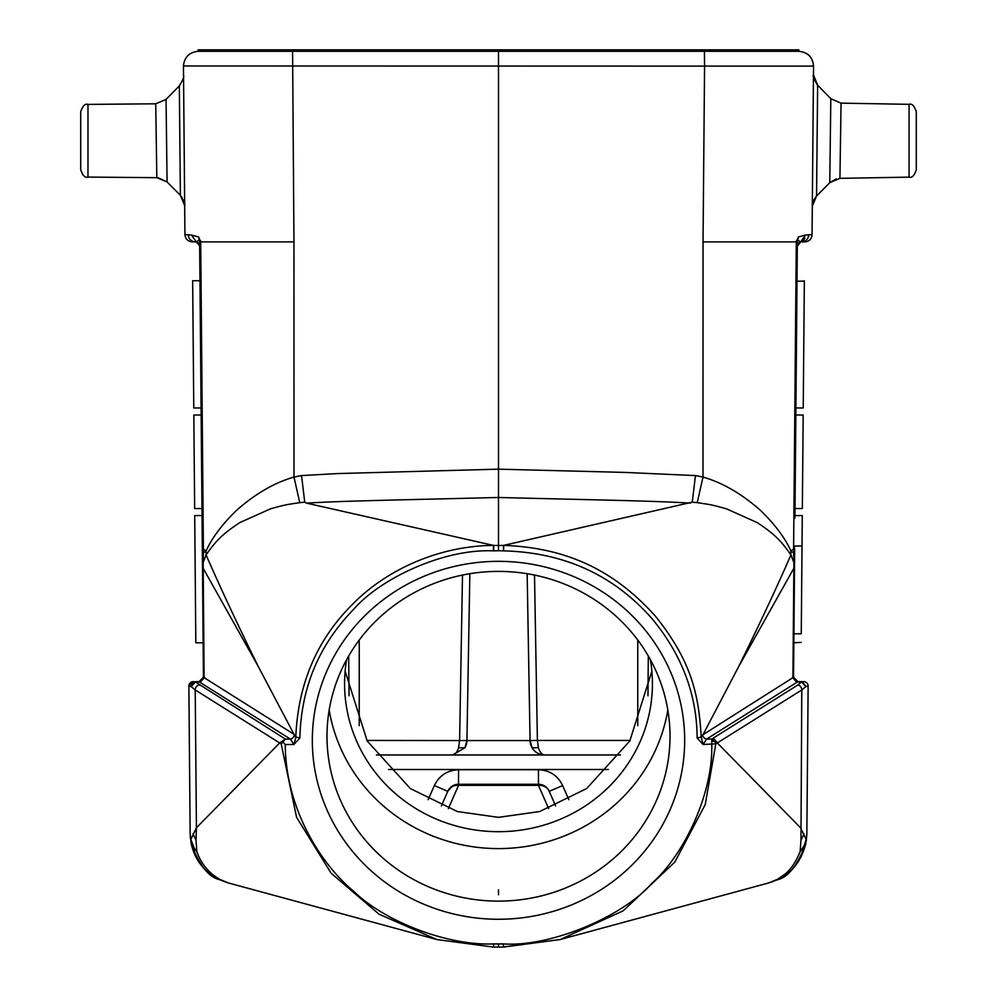 <?xml version="1.0" encoding="UTF-8"?>
<svg xmlns="http://www.w3.org/2000/svg" width="997" height="997" viewBox="0 0 997 997"><rect width="100%" height="100%" fill="white"/><g stroke="black" fill="none" stroke-linecap="round" stroke-linejoin="round"><path stroke-width="1.5" d="M441.384 805.95L447.778 791.306A11.727 11.727 0 0 1 458.533 784.278L452.476 785.96L447.778 791.306L434.356 785.561C439.266 775.516 447.317 770.245 458.533 769.746L538.467 769.746C549.646 770.22 557.697 775.492 562.644 785.561L549.222 791.306A11.727 10.456 156.4 0 0 544.985 786.72A11.727 10.456 156.4 0 0 538.467 785.374L538.467 784.278A11.727 11.727 0 0 1 549.222 791.306L555.616 805.95M538.467 769.746L538.467 784.278L458.533 784.278L458.533 785.374A11.727 10.456 -156.4 0 0 449.61 788.565A11.727 10.456 -156.4 0 0 447.778 791.306M690.497 503.124C654.58 500.905 601.727 500.083 498.5 497.478L498.5 550.705L493.44 550.867C444.737 548.487 381.564 577.762 354.384 608.494C326.954 636.809 301.48 676.602 299.86 738.017L293.866 744.51L285.242 744.51C285.678 810.212 322.068 865.321 354.271 891.817C384.144 920.867 446.681 945.904 493.615 943.922L503.385 943.922C550.643 947.15 622.776 916.742 652.075 883.143C684.341 854.554 713.129 793.188 711.758 744.51L711.758 739.076L715.547 742.217L715.821 743.812L703.134 744.51L697.14 738.017C696.953 706.786 689.226 663.603 652.125 618.801C619.187 581.251 572.29 552.674 503.61 550.867L503.398 545.434L692.254 502.164L697.239 502.65L703.01 477.077C722.389 482.635 741.432 493.64 760.15 510.078C774.781 524.223 785.038 537.882 790.933 551.067L793.6 549.098L796.291 242.495M228.101 882.881L219.228 879.578C208.635 877.123 199.288 865.097 191.162 843.499A29.324 21.859 -11.4 0 1 190.888 841.456L190.863 839.387L194.166 848.023L196.845 851.5L192.944 847.649L191.162 843.499L190.153 833.791L188.869 686.098A4.399 4.399 0 0 1 193.268 681.661L188.869 686.098A4.399 4.399 0 0 1 193.268 681.661L195.4 681.96L191.15 686.621L188.869 686.098M803.732 681.661A4.399 4.399 0 0 1 808.131 686.098L806.847 833.791L806.137 839.387L800.566 827.784L717.329 742.939L801.787 689.949A4.399 3.851 -122.1 0 0 797.774 685.039L801.8 681.661L803.732 681.661A4.399 4.399 0 0 1 808.131 686.098L806.074 686.472L801.787 689.949L800.965 840.247L800.155 851.5L804.13 845.73L806.137 839.387L805.838 843.499L804.205 847.438L800.155 851.5C795.643 862.567 790.297 870.331 784.128 874.755L777.523 879.254L769.061 882.844M82.801 174.874L80.707 169.752C82.689 175.634 85.106 178.077 87.973 177.08L87.973 104.398C85.106 103.401 82.689 105.844 80.707 111.726L80.707 169.59M916.293 111.664C914.336 105.807 911.943 103.364 909.09 104.336L909.09 177.142C911.943 178.102 914.336 175.659 916.293 169.814L916.293 111.664C914.336 105.807 911.943 103.364 909.09 104.336L841.057 103.14L839.935 178.351L829.778 182.688L830.813 98.715L841.057 103.14L830.813 98.715L817.627 85.194L816.568 196.01L812.318 206.205L813.465 74.825L817.627 85.194M650.368 659.64A153.924 147.955 0 0 1 652.424 683.73A153.924 147.955 0 0 1 498.5 831.697A153.924 147.955 0 0 1 344.576 683.73A153.924 147.955 0 0 1 346.632 659.64M345.136 671.18L367.232 741.045L410.353 788.565L457.411 811.558L498.5 817.353L539.589 811.558L586.647 788.565L629.768 741.045L651.864 671.18M498.5 49.85L498.5 51.321L704.43 51.321L704.43 49.85L198.116 49.85L198.116 51.321L498.5 51.321L498.5 469.163L625.269 472.428L695.47 475.581L703.01 477.077L703.035 241.885L796.316 241.885L798.423 236.937L805.514 235.055L812.069 234.619A7.328 7.328 0 0 1 804.741 241.885L801.65 241.885M498.5 901.126A171.509 164.866 0 0 1 326.991 736.26A171.509 164.866 0 0 1 498.5 571.393A171.509 164.866 0 0 1 670.009 736.26A171.509 164.866 0 0 1 498.5 901.126M329.172 710.001A171.509 164.866 180 0 0 498.5 848.597A171.509 164.866 180 0 0 667.828 710.001M498.5 919.259A186.177 178.962 0 0 1 312.323 740.297A186.177 178.962 0 0 1 498.5 561.336A186.177 178.962 0 0 1 684.677 740.297A186.177 178.962 0 0 1 498.5 919.259M801.8 681.661L797.949 681.661L793.55 677.262L797.949 681.661L706.624 739.076L703.134 744.51L701.19 736.883C698.785 692.566 690.348 659.827 655.415 616.171C620.122 577.001 574.957 547.852 503.61 545.396L503.61 550.867M503.385 943.922L503.41 947.1L493.602 947.1L436.973 939.573L228.026 882.856L219.19 879.092L213.62 875.354C205.581 868.873 199.986 860.922 196.845 851.5L196.023 840.097L196.434 827.784L279.671 742.939L195.213 689.949L191.15 686.621M285.242 744.51L282.899 742.092L281.179 743.837L296.583 817.316L331.104 873.185L379.059 914.224L436.898 939.548M299.86 738.017L295.947 737.032L293.866 744.51L290.376 739.076L285.354 739.076L282.899 742.092M195.736 633.805L195.736 632.933M281.179 743.837L279.671 742.939L285.354 739.076L195.4 681.96L199.487 681.96L203.45 677.262L199.051 681.661L195.188 681.661L190.925 686.472M794.31 589.9L794.597 557.198M801.401 617.018L801.264 633.805L793.924 633.805L793.861 642.355M801.638 589.9L802.024 545.995L801.638 589.9C801.227 638.741 801.227 638.741 801.638 589.9L801.588 596.119M156.828 177.678L155.719 103.8L166.05 99.413L167.072 181.977L156.828 177.678L87.973 177.08M840.496 140.739L839.935 178.351L909.09 177.142C911.943 178.102 914.336 175.659 916.293 169.814M797.774 685.039L711.758 739.076L706.624 739.076A4.399 3.851 57.9 0 1 702.648 734.926L793.55 677.262L794.509 567.792A7.328 1.134 0.5 0 1 793.861 568.253L792.902 677.885L796.915 682.422M304.746 502.164L299.761 502.65C288.382 504.445 286.201 504.283 270.187 508.981L239.754 522.627C222.044 534.355 215.863 540.96 206.067 554.905C220.586 588.143 237.947 625.269 258.161 666.283L294.352 734.926A4.399 3.851 -57.9 0 1 290.376 739.076L200.085 682.422L204.098 677.885L203.176 562.47L206.067 554.905L206.067 551.079C211.95 537.906 222.206 524.223 236.862 510.053C255.656 493.577 274.698 482.585 293.99 477.077L301.53 475.581L337.709 473.563L498.5 469.163L498.5 497.478C395.286 500.095 342.407 500.905 306.503 503.124L304.746 502.164L301.53 475.581M777.523 879.254L777.423 879.753C791.743 873.285 801.214 861.196 805.838 843.499L806.847 833.804L805.838 843.499C797.612 865.296 788.141 877.385 777.423 879.753L768.774 882.918M704.43 49.85L798.884 49.85L798.884 51.321C807.72 52.23 812.605 57.116 813.552 65.976L810.187 66.126M630.116 740.435L537.395 740.435L538.405 747.75C539.826 752.124 541.795 754.53 544.287 754.966L452.713 754.966L464.914 747.75A14.656 14.656 90 0 0 466.932 740.559L469.849 573.711L466.932 740.559L530.068 740.559L527.151 573.711L530.068 740.559A14.656 14.656 0 0 0 532.086 747.738L530.068 740.559L537.395 740.435L534.504 575.07M648.312 655.989L647.963 695.794L648.312 655.989M349.037 695.794L348.688 655.989L349.037 695.794M620.545 754.966L376.455 754.966M198.116 49.85L198.116 51.321C189.28 52.23 184.395 57.116 183.448 65.976L704.567 66.101L704.43 51.321L798.884 51.321C807.782 52.193 812.667 57.078 813.552 65.976L812.069 234.619A7.328 7.328 0 0 1 804.741 241.885M538.405 747.75L532.086 747.738C534.579 752.074 538.642 754.48 544.287 754.966M703.035 241.885L704.567 66.101L813.54 66.101M462.496 575.07L459.605 740.435L458.595 747.75C457.174 752.112 455.218 754.517 452.713 754.966M198.116 51.321C189.28 52.23 184.395 57.116 183.448 65.976L184.931 234.619L191.486 235.055L198.577 236.937L200.684 241.885L293.965 241.885L293.99 477.077L299.761 502.65M194.963 235.903L198.577 236.937L199.649 242.121L200.709 242.47L203.4 549.098L206.067 551.079L203.388 552.861L203.176 562.47L202.441 562.345L203.45 677.225L293.691 734.104M200.709 242.495L200.596 240.8L199.612 241.473L202.329 549.098L201.095 407.972L193.767 407.972L193.754 405.58M812.331 205.332L812.343 204.397M812.318 206.242L812.069 234.619M812.63 170.325L812.817 149.126M813.415 80.807L812.443 193.032M812.368 200.472L812.331 204.933M813.44 200.721L812.318 206.205L816.044 196.583L813.465 200.671M813.128 114.181L813.253 98.94M366.884 740.435L466.932 740.559L464.914 747.75L458.595 747.75M695.47 475.581L692.254 502.164M794.945 517.966L797.351 242.47L796.291 242.47L797.351 242.121L798.423 236.937M191.486 235.055L196.446 242.047L198.901 240.015L199.612 241.473L200.596 240.8M188.184 234.631C188.67 239.018 191.038 241.436 195.287 241.885L196.446 242.047A4.399 4.399 0 0 1 199.687 246.247L199.986 280.73L192.658 280.73M184.931 234.619C185.417 239.006 187.86 241.436 192.259 241.885L195.287 241.885L193.219 241.573M158.249 177.765L167.072 181.977L180.382 195.287C184.071 201.332 185.504 204.746 184.669 205.532L180.382 195.287L179.335 85.904L166.05 99.426M184.669 205.17L181.666 196.758M204.497 677.25L203.45 677.225M195.661 856.473L191.586 845.394M190.502 839.349L190.153 833.903M792.503 677.25L793.55 677.225M804.965 238.059L803.146 240.638M806.847 833.791L806.324 840.67M805.85 843.425L800.99 857.146M777.174 879.865L776.376 880.226M772.675 881.709L771.99 881.934M812.331 205.694C811.683 204.51 813.091 201.282 816.568 196.01L829.778 182.688L816.568 195.998M808.816 234.631C808.33 239.018 805.962 241.436 801.713 241.885M805.514 235.055L800.554 242.047A4.399 4.399 0 0 0 797.313 246.247L800.554 242.034L797.426 245.312M796.404 240.8L797.388 241.473L798.099 240.015L800.554 242.047L797.338 245.835M493.764 550.855L493.615 545.446L503.398 545.434M697.239 502.65C708.705 504.47 710.736 504.258 726.913 509.006L757.271 522.64C774.843 534.23 781.299 541.159 790.933 554.905L790.933 551.067L793.612 552.849L794.696 545.995L802.024 545.995L802.286 515.574L794.958 515.574M797.351 242.47L797.338 243.767M493.615 545.446L306.503 503.124M202.441 562.283L202.329 549.098L203.4 549.098L203.388 552.861L202.366 552.712L202.491 567.792A7.328 1.134 179.5 0 0 203.139 568.253L258.161 666.283M200.709 242.47L199.649 242.121M194.727 517.966L195.823 642.816L194.714 515.574L202.042 515.574L202.055 517.966M219.228 879.578C204.26 872.076 194.901 860.05 191.162 843.499L190.153 833.791L190.863 839.387L196.434 827.784L195.213 689.949A4.399 3.851 122.1 0 1 199.226 685.039M196.446 242.047L199.649 245.711A4.399 4.399 0 0 1 199.687 246.247M795.843 415.014L795.02 508.545L802.348 508.545L803.171 415.014L795.843 415.014M797.002 281.191L804.342 281.142M794.634 552.699L794.671 549.098L794.634 552.699L793.612 552.849L793.824 562.47L794.559 562.345L794.634 552.886M697.14 738.017L701.053 737.032M503.41 946.938L560.115 939.548L623.212 910.822L674.795 862.118L705.24 804.567L715.821 743.812L717.329 742.939M498.5 943.96L498.5 947.15M493.44 550.867L493.44 545.396C436.225 545.97 385.054 571.48 353.611 603.247C317.358 638.703 298.091 683.257 295.81 736.883L295.947 737.032M702.648 734.926L701.19 736.883M738.839 666.283L793.861 568.253L793.824 562.47L790.933 554.905C777.224 586.435 759.864 623.561 738.839 666.283L703.309 734.104M294.352 734.926L295.81 736.883M201.98 508.545L194.652 508.545L193.829 415.014L201.157 415.014M193.767 407.972L192.658 280.73L193.767 407.972M498.5 894.82L498.5 889.872M801.812 681.661L806.074 686.472M803.246 406.39L804.342 280.73L803.233 407.972L795.905 407.972M801.189 642.355L793.849 642.816M203.724 677.511L199.487 681.96L200.085 682.422M805.863 686.609L801.6 681.96L797.513 681.96L793.276 677.511M801.301 628.446L801.326 625.68M801.613 593.452L802.161 530.018M801.326 625.817L801.588 596.879M713.229 738.092L717.267 742.79M794.223 600.506L794.185 604.905M190.888 841.456L190.888 841.456A29.324 19.466 -4.2 0 0 194.166 848.023M804.13 845.73L804.13 845.73A29.324 15.005 26.3 0 1 804.205 847.438L804.205 847.438M544.985 786.72A11.727 4.387 -61.1 0 0 544.138 785.736M458.533 784.552A11.727 11.453 180 0 0 449.61 788.565M711.758 741.17A4.399 2.119 0 0 1 715.547 742.217M292.57 49.85L293.965 241.885M798.884 51.321C807.782 52.193 812.667 57.078 813.552 65.976C812.605 57.116 807.72 52.23 798.884 51.321M637.768 640.024L637.768 725.654M608.369 769.497L388.631 769.497M428.162 799.694L434.356 785.561M562.644 785.561L568.838 799.694M455.729 784.614L458.533 784.278L458.533 769.746M359.232 725.654L359.232 640.024M448.351 808.629L458.533 785.374L538.467 785.374L548.649 808.629M503.298 550.855L498.5 550.705M493.615 943.922L493.602 947.1M80.707 111.726C82.689 105.844 85.106 103.401 87.973 104.398L155.719 103.8L166.05 99.413L179.323 85.904C182.987 79.835 184.383 76.37 183.535 75.498L183.548 76.632M193.019 833.891L196.023 840.097M804.018 833.966L800.965 840.247M909.09 177.142L839.935 178.351M540.075 784.39L539.115 784.303M448.513 789.898L448.052 790.733M465.761 746.068L466.696 742.927M466.845 741.955L466.932 740.634M180.382 195.275L184.308 202.403M183.598 81.841L184.557 191.923M184.619 199.724L184.657 204.211M183.809 106.43L183.747 99.226L183.809 106.43M184.408 175.41L184.47 181.815M184.644 204.784L184.669 205.532M817.116 84.62C813.764 78.377 812.543 75.124 813.465 74.862L813.452 76.146M812.58 176.058L812.53 181.803M199.674 245.1L199.674 244.477M199.662 243.43L199.649 241.885M199.051 244.003L198.44 243.206M830.813 98.715L817.64 85.181M836.309 178.874L829.778 182.688L816.58 196.023M503.41 947.1L560.115 939.548M202.329 549.098L202.366 552.712M203.151 642.816L195.823 642.816M202.366 552.899L202.441 562.345M794.559 562.345L794.509 567.792M560.027 939.573L768.974 882.856"/></g></svg>
